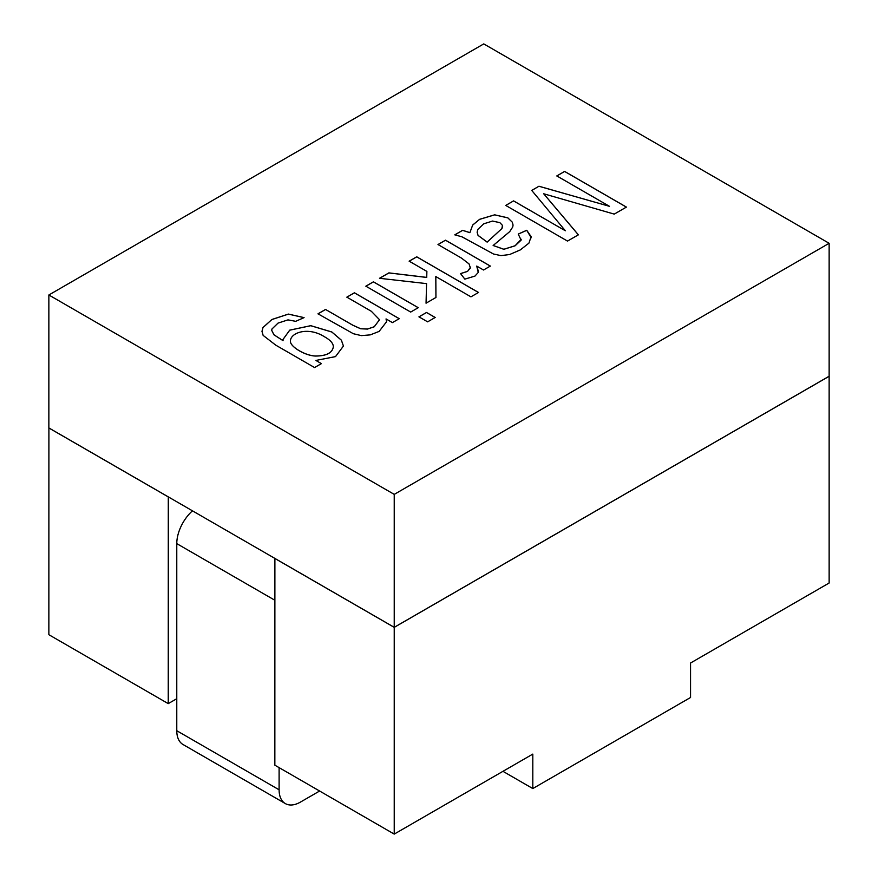 <?xml version="1.0" encoding="UTF-8"?>
<svg xmlns="http://www.w3.org/2000/svg" width="878" height="878" viewBox="0 0 878 878"><rect width="100%" height="100%" fill="white"/><g stroke="black" fill="none" stroke-linecap="round" stroke-linejoin="round"><path stroke-width="1.32" d="M543.691 193.764L578.372 234.821L567.506 241.088L505.728 205.419L513.586 200.886L565.366 230.782L531.728 190.416L538.96 186.235L609.464 206.319L556.817 175.929L564.631 171.419L626.409 207.087L614.238 214.111L543.691 193.764L578.372 234.865M556.817 175.973L564.631 171.419M564.631 171.462L626.409 207.131M394.233 627.32L829.139 376.223L829.139 243.294L394.233 494.38L394.233 627.32L48.861 427.926L48.861 294.986L394.233 494.38M829.139 243.294L483.767 43.9L48.861 294.986M477.116 232.198L478.049 235.414L487.147 242.13L501.909 228.521L502.446 225.372L499.889 222.661L492.525 221.069L483.767 223.802L477.808 229.432L477.116 232.198L478.049 235.359L487.147 242.087L501.909 228.576L502.644 226.469M437.99 244.534L445.519 240.188L490.352 266.067L483.526 270.007L476.732 266.089L478.258 272.432L474.965 276.087L464.846 279.127L460.533 273.596L467.568 271.335L470.399 267.944L469.05 263.927L461.433 258.066L437.99 244.534M437.99 244.578L445.519 240.188M454.815 234.865L462.629 230.354L469.873 232.681L472.704 225.064L479.618 219.357L494.632 214.869L507.835 217.887L512.313 222.233L513.048 225.086M518.239 234.108L526.745 230.332L531.223 237.762M493.151 245.5L503.84 249.308L515.112 245.785L521.115 240.144L518.239 234.053L526.745 230.277L531.113 236.643L528.929 243.129L520.292 249.923L509.602 254.532L500.965 255.619L493.48 254.005L462.015 236.84L454.815 234.821L462.629 230.31L469.873 232.637L472.704 225.009L479.618 219.313L494.632 214.825L507.835 217.843L512.313 222.189L513.048 225.064L512.73 226.985L509.767 231.583L493.151 245.5L503.84 249.253L515.112 245.741L521.236 239.277M324.553 336.812C308.222 326.375 290.717 332.663 290.453 340.763C289.301 346.272 305.335 355.908 315.751 355.996C326.473 355.919 332.334 352.857 333.333 346.821C333.333 343.419 330.413 340.082 324.553 336.812M325.54 309.451L352.857 325.222L360.671 328.734L367.498 329.02L374.237 326.737L379.526 319.724L371.361 311.306L346.854 297.148L354.416 292.78L399.249 318.67L392.422 322.61L386.046 318.923L386.539 321.765L379.131 331.412L370.253 334.88L361.33 335.615L353.351 333.717L317.979 313.819L325.54 309.451L352.857 325.266L360.671 328.778L367.498 329.063L374.237 326.792L379.526 319.724M427.63 321.842L418.949 316.837L426.521 312.469L435.192 317.474L427.63 321.842M426.884 271.412L409.159 261.172L416.732 256.804L478.51 292.473L470.937 296.841L435.817 276.559L435.938 297.488L426.06 303.184L426.554 283.616L379.505 278.293L388.888 272.882L426.719 277.393L426.884 271.412L426.719 277.393M410.684 312.063L365.852 286.184L373.413 281.816L418.246 307.695L410.684 312.063M321.392 363.613L314.565 367.553L275.813 345.186L263.148 335.407L261.984 331.379L262.983 327.527L271.873 319.493L288.401 314.083L304.073 317.616L295.688 321.326L287.995 319.877L278.041 323.104L271.906 329.063L271.73 330.347L273.925 334.737L283.056 340.675L282.979 339.49L289.718 330.139L310.779 325.672L331.84 331.983L341.377 340.159L343.43 346.042L335.506 356.611L315.882 360.43L321.392 363.613M386.539 321.787L386.046 318.923M346.854 297.203L354.416 292.78M354.416 292.835L399.249 318.714M365.852 286.228L373.413 281.86L418.246 307.739M418.949 316.881L426.521 312.513L435.192 317.529M409.159 261.227L416.732 256.859L478.51 292.528M379.505 278.348L388.888 272.926L426.719 277.448M426.06 303.228L426.554 283.616M435.817 276.559L435.938 297.532M460.566 273.64L467.568 271.39L470.476 267.208M476.732 266.089L478.411 271.368M445.519 240.232L490.352 266.122M505.728 205.474L513.586 200.886M513.586 200.93L565.366 230.782M531.728 190.46L538.96 186.235M538.96 186.279L609.464 206.319M317.979 313.874L325.54 309.506M261.984 331.412L262.983 327.571L271.873 319.548L288.401 314.126L304.029 317.638M271.73 330.402L273.925 334.792L283.056 340.675M282.979 339.512L289.718 330.183L310.779 325.716L331.84 332.038L341.377 340.203L343.43 346.064M321.392 363.668L315.882 360.43M290.453 340.818L290.453 340.818C289.301 346.316 305.335 355.963 315.751 356.04C326.473 355.963 332.334 352.912 333.333 346.865L333.333 346.821M319.614 791.023L300.43 802.097A30.148 17.406 -60 0 1 285.35 803.59A30.148 17.406 -60 0 1 279.105 789.794L279.105 767.635M285.35 803.59L183.019 744.511A30.148 17.406 -60 0 1 176.774 730.715L176.774 543.625A30.148 17.406 -60 0 1 192.458 510.831M168.291 496.871L168.247 703.629L176.774 698.712M274.891 558.419L274.847 765.177L394.233 834.1L532.803 754.092L532.803 788.565L690.558 697.483L690.558 663.011L829.139 583.014L829.139 376.278L394.233 627.364L394.233 834.1M502.951 771.323L532.803 788.565M48.905 427.948L48.861 634.706L168.247 703.629M48.861 427.97L168.247 496.893M274.847 558.441L394.233 627.364M274.847 600.245L176.774 543.625M279.105 789.794L176.774 730.715"/></g></svg>
